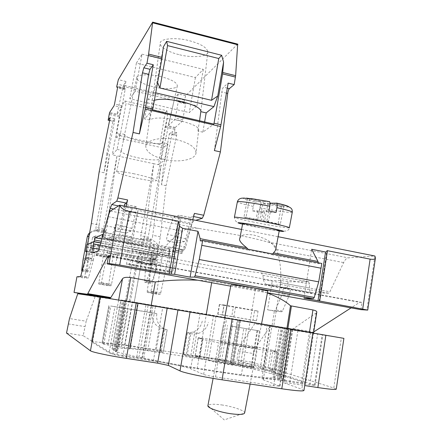 <?xml version="1.0" encoding="UTF-8"?>
<svg xmlns="http://www.w3.org/2000/svg" width="442" height="442" viewBox="0 0 442 442"><rect width="100%" height="100%" fill="white"/><g stroke="black" fill="none" stroke-linecap="round" stroke-linejoin="round"><path stroke-width="0.33" stroke-dasharray="2.21 1.66" d="M93.245 260.448L94.732 252.669L93.494 253.045L94.803 245.979L90.096 247.73L84.455 278.106L88.4 277.919L93.245 260.448L85.289 259.012M76.947 276.791L84.455 278.106M99.533 296.775L129.219 301.809L137.39 256.25L133.539 255.747L125.373 301.168M90.096 247.73L133.539 255.747M260.625 272.802L261.266 272.963L262.918 275.355L263.46 279.537C263.824 281.913 264.775 283.504 266.316 284.322L267.261 284.582C275.697 285.35 280.084 285.339 280.416 284.549L280.399 282.659C281.455 271.548 280.234 260.515 276.742 249.553C275.653 245.962 272.708 243.454 267.913 242.039C259.338 239.669 248.863 237.255 236.487 234.801L198.999 228.47C191.751 227.519 186.259 228.42 182.524 231.172C171.292 239.597 162.032 249.028 154.755 259.476L152.54 260.852C145.352 260.283 141.694 260.355 141.573 261.062L142.352 261.62C142.921 261.167 143.556 259.808 144.263 257.542L145.462 253.526L146.976 251.608C156.037 254.857 172.529 258.719 196.447 263.194C220.447 267.609 241.84 270.813 260.625 272.802L308.61 281.753L288.068 281.781L281.134 280.499L272.333 280.548L142.423 256.553L138.517 256.04L137.39 256.25M86.969 244.525L94.803 245.979M271.979 326.041L226.641 318.334L312.046 332.45L271.979 326.041L274.388 311.019L281.803 311.792L267.609 309.831L272.333 280.548M99.566 296.615L129.219 301.809M112.141 349.13L121.009 299.991L125.86 300.72L124.318 300.449L115.174 351.246L116.76 351.34L114.423 350.467L112.08 348.865C112.671 347.837 118.583 347.848 129.81 348.904L129.561 348.605L130.114 348.622L147.689 350.694L208.657 360.186L233.254 364.976C250.205 368.335 263.018 371.263 271.686 373.772L283.129 377.462L283.294 377.877C283.2 378.385 281.709 378.65 278.825 378.678L273.15 377.904C256.178 377.882 184.949 367.087 143.755 358.081L136.76 356.909L116.031 351.76L115.174 351.246M115.191 351.268L124.318 300.449M124.335 300.449L291.046 328.76L283.294 377.877M283.129 377.462L291.046 328.76M290.814 328.743L137.683 303.024L129.561 348.605M129.589 348.633L137.683 303.024M137.716 303.03L120.898 299.985L112.08 348.865M188.148 311.621L273.808 325.859L203.933 313.781L134.213 302.245L188.148 311.621M308.61 281.753L309.499 284.013L309.466 288.024C309.483 290.339 309.897 291.814 310.72 292.455L328.472 293.212L329.892 291.792L343.644 262.603C345.08 259.642 346.605 258.056 348.213 257.852L374.882 256.001M241.553 229.431L278.112 236.719M288.068 281.781L287.007 288.466L290.521 288.543L289.56 294.604L282.455 311.091L281.803 311.792M313.721 331.931L312.046 332.45M360.904 309.66L361.981 302.433L359.733 302.311L351.07 307.886M287.007 288.466L280.062 287.195L283.499 287.256L282.532 293.328L275.504 309.87L274.863 310.577M290.521 288.543L283.499 287.256M281.134 280.499L280.062 287.195M219.762 359.683L124.76 344.826L92.61 341.6L91.356 341.622L109.102 352.904L116.942 354.55L141.832 358.357C158.203 361.799 176.629 365.247 197.121 368.694L241.288 375.429C258.36 377.711 270.88 379.021 278.858 379.358L301.615 382.805L305.334 382.954L262.951 369.064L232.906 362.976L226.321 360.987L219.762 359.683L226.641 318.334M274.388 311.019L267.609 309.831M223.978 304.925L258.062 311.08L254.598 310.693L253.039 320.268L222.453 315.041L224.061 305.383L219.359 304.472L223.978 304.925L222.315 314.87L217.729 314.207L222.453 315.041M222.315 314.87L233.895 316.848L235.536 306.936M77.748 293.742L99.472 297.339L91.494 340.892L83.19 335.688L86.184 321.24L69.493 318.538M112.732 354.208L122.362 300.759L118.622 300.201L109.257 352.031L112.732 354.208C114.014 354.76 117.401 355.473 122.887 356.346L153.368 361.003C169.419 363.434 186.806 367.037 190.662 368.783L203.624 374.451C205.685 375.192 209.646 376.026 215.497 376.954L273.615 385.711L280.013 386.214L263.277 379.827L261.78 378.927C262.769 378.208 269.581 378.794 282.2 380.678L309.77 384.888L315.069 385.363L305.461 382.131L316.168 312.953L316.77 312.218M95.102 296.687L86.184 321.24M118.649 300.046L99.472 297.339L99.555 296.902M109.102 352.904L109.257 352.031L91.494 340.892L91.356 341.622M270.2 326.406L254.664 323.771L239.956 346.114L254.962 348.539L270.2 326.406L341.351 337.964L333.787 388.01L251.874 362.202L236.879 359.843L238.304 351.136L239.956 346.114M343.904 338.362L341.351 337.964M312.886 332.798L292.261 329.511L312.848 333.03M122.362 300.759L282.83 327.699L270.305 325.804L322.831 334.809L254.664 323.771M238.304 351.136L253.277 353.528L254.962 348.539M269.94 325.527L263.067 368.357L236.879 359.843M292.046 329.052L293.4 328.666L316.168 312.953M262.951 369.064L263.067 368.357L305.461 382.131L305.334 382.954M267.427 292.98L255.388 289.046L211.917 281.178L197.673 280.206M108.467 256.366L359.733 302.311M191.342 333.732L187.286 332.666L191.342 333.732L194.447 334.03L190.585 356.727L187.021 355.992L183.535 354.606L217.558 359.788L224.812 361.7L230.724 325.975L259.482 330.953L230.724 325.975M259.482 330.953L253.553 367.611L224.812 361.7M253.553 367.611L237.746 365.236L243.796 328.329M190.585 356.727L237.746 365.236M160.192 351.003L163.258 352.324L161.037 352.119C145.523 349.86 132.28 348.197 121.296 347.125L103.837 344.263L102.008 343.18L124.611 345.268L160.192 351.003L164.043 328.887L167.175 329.776L164.043 328.887M141.832 358.357L151.147 305.549M197.121 368.694L206.259 314.632M211.652 282.725L211.917 281.178M241.288 375.429L255.388 289.046M114.423 350.467L123.451 300.345M147.689 350.694L155.529 306.107M208.657 360.186L216 316.384M271.686 373.772L279.156 326.881M276.88 375.507L284.46 327.726M278.377 376.197L286.018 327.964M116.031 351.76L125.235 300.582M202.248 321.113C201.121 326.505 198.038 330.146 192.988 332.041L189.961 332.655L187.32 332.66M163.579 328.782L160.081 327.771C154.02 324.671 151.368 319.654 152.131 312.709L156.822 313.638C155.915 320.969 158.645 326.168 165.021 329.229L167.131 329.782M156.822 313.638L110.787 306.013L152.131 312.709M124.611 345.268L131.07 309.173M194.447 334.03L198.342 333.406C203.784 331.572 207.121 327.859 208.364 322.279M108.522 256.067L361.981 302.433M230.718 286.167L267.46 292.797M230.978 284.836L235.531 286.156L254.841 289.62L267.802 290.985M242.658 223.641C243.144 224.061 247.443 225.1 255.559 226.752C266.587 228.984 279.466 231.078 279.278 230.586M272.67 253.968L271.836 254.691L261.852 252.343L249.017 250.288L247.945 249.189M239.846 238.393C241.15 235.89 242.177 233.359 253.968 235.105C270.769 239.708 274.703 244.796 275.521 250.36M233.271 343.672C243.956 345.384 258.017 348.064 256.935 348.191L243.94 346.462C232.995 344.716 218.812 341.992 220.077 341.909L233.271 343.672M221.602 404.916C232.801 406.43 245.299 410.762 244.619 413.01L224.232 419.9L207.906 405.64C208.806 404.076 213.37 403.839 221.602 404.916M229.829 361.733C240.536 363.363 254.553 366.296 253.426 366.683C252.631 366.998 248.271 366.551 240.349 365.341C229.381 363.678 215.243 360.689 216.558 360.357C217.447 360.048 221.873 360.506 229.829 361.733M261.051 201.779L255.504 201.961C254.653 202.254 253.929 203.74 253.343 206.425L252.498 210.845L259.266 212.243L264.598 212.293L262.88 221.315L255.968 219.912L257.581 219.978L261.051 201.779L247.432 198.928L249.537 198.828L263.266 201.707L259.769 220.066L268.482 221.569L266.775 221.492L269.974 204.685M252.498 210.845L257.692 210.867L264.598 212.293M276.057 212.403L270.239 212.348L263.194 210.895L268.869 210.917M257.692 210.867L255.968 219.912M263.194 210.895L261.432 220.133M263.266 201.707L269.178 201.519C256.614 199.11 248.128 197.9 243.713 197.878C241.343 198.265 245.271 199.624 255.504 201.961M292.295 212.166C292.366 213.248 275.786 210.972 260.106 207.828C260.703 205.143 261.432 203.663 262.299 203.381L267.99 203.232L264.531 221.387L262.88 221.315M260.106 207.828L259.266 212.243M270.239 212.348L268.482 221.569M270.261 203.176L283.808 206.016L281.432 206.049L270.161 203.69M270.012 203.657L267.99 203.232M281.432 206.049L277.996 224.127L264.531 221.387M266.775 221.492L280.344 224.254L277.996 224.127M283.808 206.016L280.344 224.254M257.581 219.978L243.94 217.199L246.017 217.265L259.769 220.066M249.537 198.828L246.017 217.265M247.432 198.928L243.94 217.199M271.836 254.691L318.395 263.686L321.793 263.465M200.292 240.879L249.017 250.288M318.229 262.78L318.395 263.686M303.997 298.173L311.66 249.266M319.135 301.079L326.942 250.592M199.397 357.396L202.53 338.865L198.259 338.174L202.95 339.467L199.745 358.434L195.11 356.727L199.397 357.396L195.22 355.456L254.697 364.766L264.018 367.479L268.117 368.12L273.896 369.987L269.891 369.363L275.007 371.672L215.265 362.396L203.939 359.092L199.745 358.434M202.53 338.865L198.265 337.489L257.553 347.114L271.018 349.97L268.117 368.12M269.891 369.363L272.852 350.788L276.852 351.434L271.018 349.97M272.852 350.788L278.068 352.44L218.53 342.815L202.95 339.467M198.259 338.174L195.11 356.727M66.51 333.064L83.19 335.688M303.947 390.507L301.792 389.28L283.869 382.766L289.648 383.258L304.715 385.551M336.246 389.175L333.787 388.01M253.277 353.528L251.874 362.202M276.852 351.434L273.896 369.987M203.939 359.092L207.132 340.141M215.265 362.396L218.53 342.815M275.007 371.672L278.068 352.44M264.018 367.479L266.929 349.307M254.697 364.766L257.553 347.114M195.22 355.456L198.265 337.489M224.061 305.383L254.598 310.693M233.895 316.848L231.757 316.56L233.382 306.787M258.062 311.08L256.487 320.781L231.757 316.56M256.487 320.781L253.039 320.268M86.676 251.796L93.494 253.045M86.787 251.216L94.732 252.669M237.674 44.112L185.684 95.687L184.01 101.936L183.982 102.992L185.601 102.875L185.574 103.936L182.784 119.738L182.237 121.362L175.286 127.423L173.855 135.014L176.811 132.683L176.651 135.351L166.082 185.701L160.308 236.757L156.877 257.327L168.64 255.52L169.601 251.736L182.198 249.503L181.784 251.912L182.038 253.432L191.856 224.492C192.596 222.359 193.281 221.16 193.916 220.901L195.8 220.309M182.198 249.503L102.522 234.426M169.601 251.736L102.091 239.056M163.452 249.548L160.766 264.813L156.766 292.759L156.827 294.074L160.396 294.339L166.977 264.15L169.756 248.305L163.452 249.548L106.19 238.774L98.665 283.963L100.969 284.002L101.411 282.659L110.395 237.094L106.19 238.774M169.756 248.305L110.395 237.094M87.51 244.293L94.041 241.774M154.131 254.995L151.335 255.482L150.407 265.316L151.181 265.228L151.551 264.443L154.131 254.995L141.274 252.609L138.7 253.139L137.677 262.996L138.39 262.896L138.744 262.106L141.274 252.609M151.335 255.482L138.7 253.139M110.257 247.857L109.025 256.852L108.997 257.747L109.605 257.642L112.329 247.227L110.257 247.857L97.29 245.454L95.975 255.382L96.483 255.244L96.776 254.432L99.135 244.774L97.29 245.454M112.329 247.227L99.135 244.774M89.577 232.857C91.312 231.437 93.284 230.912 95.505 231.282L148.7 241.376C152.694 242.559 154.523 245.238 154.197 249.415L150.286 271.935L149.595 281.372L149.832 283.107L150.937 283.112L151.512 282.245L156.225 270.023L156.689 266.377L154.86 264.189L155.142 261.426L156.562 255.94L151.418 254.984L152.711 247.686L149.175 248.476L148.07 246.868L94.135 236.724L92.726 237.288L92.489 237.84L96.428 235.641L104.931 237.243L105.964 231.619L97.826 230.072C94.776 229.63 92.328 230.641 90.5 233.105L88.997 235.984M92.489 237.84L88.284 260.752L87.091 272.007L87.748 271.935L88.168 271.018L92.002 258.382L92.582 254.68L91.665 252.62L93.373 244.199L88.019 243.21L89.406 235.779M155.523 260.134L150.385 259.183L151.418 254.984L93.373 244.199L94.743 236.785M156.904 256.001L156.562 255.94L157.849 248.653C158.181 244.376 156.308 241.636 152.23 240.426L144.324 238.918L143.33 244.481L151.589 246.039L152.711 247.686M160.308 236.757L152.783 235.315L152.07 239.321L144.512 237.879L145.319 233.365L106.997 226.006L117.008 155.838L112.274 154.822L117.136 149.413L120.086 133.418L116.566 137.705L163.065 147.932L162.91 142.418L167.49 116.799L166.938 110.738L124.832 100.975L121.633 106.251L119.312 116.793L112.274 154.822M91.317 223.514L99.13 225.017L98.378 229.083L106.157 230.564L106.997 226.006M106.157 230.564L103.384 231.884L103.577 228.685L117.008 155.838L153.75 163.711L140.821 235.801L140.799 239L144.512 237.879M105.964 231.619L104.516 232.293L103.494 237.846L104.931 237.243M173.855 135.014L169.297 133.987L163.628 165.833L160.998 165.269L148.169 237.205L140.821 235.801M145.319 233.365L153.75 163.711L158.369 164.706L165.076 127.163L167.49 116.799M99.13 225.017L109.561 154.241L106.842 153.656L112.854 121.301L109.61 120.572M109.561 154.241L96.025 227.243L95.798 230.442L98.378 229.083M103.577 228.685L96.025 227.243M144.324 238.918L142.385 239.492L141.407 244.984L103.494 237.846M143.33 244.481L141.407 244.984M117.136 149.413L121.368 150.33L121.097 150.766C121.119 152.855 126.677 155.192 137.766 157.772C150.004 160.208 157.739 160.584 160.971 158.899L165.087 159.789L167.894 144.009L163.065 147.932M158.369 164.706L165.087 159.789M161.142 76.709C150.136 73.753 136.235 74.449 136.711 77.643C137.18 81.008 142.661 84.052 153.147 86.77C163.905 89.604 177.634 89.03 177.325 85.803C177.027 82.532 171.629 79.499 161.142 76.709M121.368 150.33L124.638 134.429C125.545 136.832 131.092 139.219 141.269 141.595C151.623 143.738 159.021 144.219 163.463 143.026L160.971 158.899M134.285 173.839C123.638 171.678 117.743 170.999 116.605 171.8C117.959 173.369 125.406 175.656 138.959 178.651C149.65 180.795 155.457 181.458 156.396 180.64C154.91 179.032 147.54 176.767 134.285 173.839M185.684 95.687L178.341 93.942L174.977 97.444L123.533 85.267L125.959 81.472L118.334 79.659M142.026 54.184L203.309 69.361L195.408 77.543L136.379 63.112L142.026 54.184L135.23 91.212L196.944 105.76L189.253 112.572L129.821 98.726L135.23 91.212M178.756 54.559C169.015 52.349 159.335 46.786 160.291 43.228C159.291 38.664 176.303 36.962 189.701 40.797C201.027 43.94 207.071 47.659 207.828 51.952C208.768 56.72 191.905 58.222 178.756 54.559M178.341 93.942L176.684 100.212L176.645 101.262L178.192 101.13L178.154 102.19L175.341 118.025L174.805 119.655L168.12 125.793L174.557 98.594L123.174 86.455L117.036 114.185L109.605 112.5M184.347 100.036L177.021 98.301M125.959 81.472L124.788 85.947L117.185 84.146M182.038 253.432L173.347 251.802L178.397 236.586L167.551 234.492C166.717 237.509 166.479 239.636 166.849 240.879L173.236 239.453L174.546 236.564L178.579 220.729C179.214 217.983 179.347 216.155 178.982 215.248L173.971 216.928C173.397 217.204 172.756 218.42 172.043 220.58L167.551 234.492M173.347 251.802L184.325 249.901L185.69 247.045L192.784 219.707M178.397 236.586C177.546 239.586 177.325 241.713 177.734 242.956L184.507 241.619L185.861 238.746L189.944 222.983C190.579 220.243 190.695 218.42 190.298 217.514L193.01 216.425L194.43 213.381M174.977 97.444L174.557 98.594M148.169 237.205L148.18 240.398L152.07 239.321M160.998 165.269L152.783 235.315M126.025 233.127L130.782 231.31L131.915 228.343L135.766 212.248C136.385 209.458 136.578 207.618 136.351 206.729L132.478 208.674C132.031 208.978 131.478 210.226 130.838 212.431L126.738 226.613C125.953 229.674 125.666 231.823 125.887 233.056L114.644 230.906C114.467 229.68 114.765 227.531 115.539 224.448L111.157 240.105L102.257 238.437M124.661 206.132L120.207 226.083L119.119 229.072L114.765 230.978M184.325 249.901L172.54 247.669L173.855 244.791L180.48 218.84L138.059 210.403L131.727 236.779L119.489 234.448L126.092 206.42M172.54 247.669L169.756 248.222L168.966 271.106L169.209 272.217L172.479 272.029L173.844 268.421L175.551 258.636L175.568 256.957L174.225 257.012L174.253 254.52L180.48 218.84M111.157 240.105L118.395 237.426L119.489 234.448M131.727 236.779L130.583 239.73L128.445 240.415L126.699 263.426L126.832 264.531L129.324 264.189L130.545 260.504L132.329 250.597L132.423 248.912L131.401 249.028L131.545 246.525L138.059 210.403M169.756 248.222L128.445 240.415M173.844 268.421L130.545 260.504M172.479 272.029L129.324 264.189M124.788 85.947L124.351 88.953L125.313 88.654L117.633 86.842M117.036 114.185L121.799 107.483L125.313 88.654M123.533 85.267L123.174 86.455M175.286 127.423L168.12 125.793M116.566 137.705L116.832 132.202L121.633 106.251M163.358 46.974L157.125 81.433L153.81 92.4L148.12 99.317L144.567 118.904L152.639 109.92M116.832 132.202L120.097 135.694L126.042 103.461L124.832 100.975M166.938 110.738L165.385 112.555L126.042 103.461M165.385 112.555L159.678 144.429L162.91 142.418M204.618 121.931L202.839 132.169L213.9 124.08M120.097 135.694L159.678 144.429M167.894 144.009L163.463 143.026M124.638 134.429L120.086 133.418M166.082 185.701L161.44 184.734L163.628 165.833M106.842 153.656L103.997 172.772L99.174 171.767M176.651 135.351L172.004 134.307L161.44 184.734M112.854 121.301L114.809 118.694L114.495 121.373L103.997 172.772M214.381 150.573L221.823 92.024C222.199 89.682 222.74 88.074 223.448 87.201L228.166 83.118M169.297 133.987L172.176 131.639L172.004 134.307M157.601 82.549L157.125 81.433M155.733 92.853L153.81 92.4M196.005 152.855C195.695 147.335 189.414 142.987 177.159 139.81C162.231 136.28 146.02 139.805 145.783 146.291C146.175 152.081 152.573 156.507 164.988 159.568C179.585 162.91 195.767 159.601 196.005 152.855L198.718 129.733C198.889 126.981 192.519 123.937 179.59 120.6C163.579 117.34 153.623 117.163 149.722 120.075L153.667 100.616L154.385 100.312M153.667 100.616L148.12 99.317M199.546 120.76L197.85 131.036L198.712 129.733M149.722 120.075L144.567 118.904M202.839 132.169L197.85 131.036M148.18 240.398L140.799 239M103.384 231.884L95.798 230.442M203.309 69.361L196.944 105.76M136.379 63.112L129.821 98.726M195.408 77.543L189.253 112.572M142.385 239.492L104.516 232.293M150.385 259.183L149.716 263.25L151.468 265.427L150.998 269.073L146.357 281.327L145.794 282.206L144.628 282.151L145.462 269.338L149.175 248.476M86.356 251.741L88.019 243.21L87.665 243.144M82.113 271.023L82.803 270.068L86.566 257.393L87.157 253.686L86.588 252.294M160.766 264.813L151.335 263.084L151.606 261.548L157.49 260.763L157.208 262.355L166.977 264.15M113.053 256.073L108.505 285.67L111.025 285.753L111.489 284.416L117.81 253.448L113.34 254.52L113.053 256.073L103.34 254.294M113.34 254.52L151.606 261.548M151.335 263.084L147.236 291.101L147.28 292.411L150.645 292.643L157.208 262.355M117.81 253.448L157.49 260.763M117.517 255.062L107.439 253.211M85.588 257.647L93.544 259.089M80.869 275.736L88.726 277.112M80.555 276.548L88.4 277.919M93.721 241.675L146.976 251.608M110.412 211.022L198.999 228.47M267.913 242.039L348.213 257.852M108.185 216.674L182.524 231.172M276.742 249.553L343.644 262.603M99.312 249.244L154.755 259.476M280.399 282.659L329.892 291.792M98.632 250.934L152.54 260.852M280.366 284.366L328.472 293.212M93.013 252.675L142.092 261.658M267.261 284.582L311.273 292.637M99.312 249.249L144.263 257.542M263.46 279.537L309.466 288.024M100.428 245.155L145.462 253.526M262.918 275.355L309.499 284.013M374.904 256.04L366.888 310.113M134.191 302.626L142.423 256.553M124.76 344.826L132.362 302.311M130.285 301.969L138.517 256.04M121.169 344.346L128.815 301.704M92.61 341.6L100.809 296.836M116.942 354.55L126.5 301.367M314.45 385.054L322.185 334.71M301.615 382.805L309.477 332.174M293.4 328.666L313.477 332.086M279.808 379.468L287.875 328.472M278.858 379.358L286.941 328.312M260.222 368.429L267.2 325.074M232.906 362.976L239.89 320.511M230.365 362.379L237.337 320.085M226.321 360.987L233.194 319.433M129.81 348.904L137.976 303.057M130.103 348.893L138.258 303.113L130.119 348.909M130.114 348.622L138.213 303.124M230.448 364.219L237.73 320.041M231.647 364.495L238.934 320.24M232.525 364.805L239.835 320.378M233.254 364.976L240.564 320.5M279.819 376.518L287.46 328.202M281.2 376.822L288.847 328.434M278.825 378.678L286.852 327.953M277.322 378.507L285.372 327.699M274.128 378.015L282.206 327.157M273.15 377.904L281.245 326.992M143.755 358.081L153.07 305.184M142.396 357.838L151.716 304.958M138.915 357.302L148.269 304.372M136.76 356.909L146.125 304.008M115.97 351.291L125.092 300.582M116.671 351.291L125.766 300.704M189.961 332.655L186.165 354.882M183.618 354.661L187.375 332.699M160.081 327.771L156.164 350.197M163.186 352.274L167.104 329.749M165.021 329.229L161.037 352.119M121.296 347.125L128.141 308.941M118.959 346.815L125.832 308.56M107.981 345.108L114.931 306.731M103.837 344.263L110.787 306.013M102.036 343.207L108.87 305.61M102.782 343.185L109.588 305.715M217.558 359.788L223.409 324.666M221.691 360.611L227.542 325.378M226.392 362.075L232.315 326.257M251.697 367.131L257.614 330.616M251.111 367.363L257.073 330.561M240.321 365.689L246.36 328.765M187.021 355.992L190.833 333.622M279.184 231.078L254.249 226.658L242.564 224.133M253.791 222.149C241.614 219.652 235.15 218.044 234.398 217.32L235.569 220.994C236.862 221.895 235.708 221.735 240.57 223.425L265.642 228.763C269.802 229.536 278.786 231 282.051 231.205C286.753 231.381 289.184 230.227 289.339 227.729C289.538 228.564 270.217 225.497 253.791 222.149M253.343 206.425C243.133 204.176 237.807 202.64 237.365 201.812M288.56 206.679C289.212 207.779 275.587 206.033 262.299 203.381M319.478 301.101L327.213 251.067M190.662 368.783L199.999 313.826M203.624 374.451L213.458 315.942M153.368 361.003L162.711 307.588M122.887 356.346L132.523 302.461M68.223 323.909L84.87 326.577M310.61 332.456L301.792 389.28M292.792 329.594L284.372 383.048M297.919 330.494L289.648 383.258M309.77 384.888L317.632 333.909M282.2 380.678L290.317 329.268M263.277 379.827L271.896 326.041M279.488 385.899L288.527 328.704M273.615 385.711L282.83 327.699M215.497 376.954L225.321 317.925M282.455 311.091L275.504 309.87M289.206 295.864L282.178 294.599M289.56 294.604L282.532 293.328M217.956 314.234L219.591 304.483M181.861 253.459L102.24 238.492M181.784 251.912L102.069 236.89M169.209 253.979L101.478 241.304M168.64 255.52L101.041 242.912M156.927 257.349L87.555 244.492M151.551 264.443L138.744 262.106M109.914 256.835L96.776 254.432M151.181 265.228L138.39 262.896M109.605 257.642L96.483 255.244M150.33 264.399L137.622 262.073M109.025 256.852L95.991 254.465M150.407 265.316L137.677 262.996M109.03 257.769L95.975 255.382M174.855 129.379L165.076 127.163M119.312 116.793L109.185 114.5M237.586 44.172L152.54 22.188M191.856 224.492L172.043 220.58M126.738 226.613L115.539 224.448M130.838 212.431L113.588 209.016M177.938 243.045L167.043 240.962M184.507 241.619L173.236 239.453M130.782 231.31L119.119 229.072M185.861 238.746L174.546 236.564M131.915 228.343L120.207 226.083M189.944 222.983L178.579 220.729M135.766 212.248L124.009 209.922M190.038 217.42L178.739 215.166M136.169 206.657L124.616 204.348M193.607 216.541L193.01 216.425M193.916 220.901L173.971 216.928M132.478 208.674L118.528 205.895M185.69 247.045L173.855 244.791M130.583 239.73L118.395 237.426M174.253 254.52L131.545 246.525M174.352 257.073L131.495 249.084M175.48 256.913L132.362 248.874M175.551 258.636L132.329 250.597M169.209 272.217L126.832 264.531M168.966 271.106L126.699 263.426M184.01 101.936L176.684 100.212M124.429 87.886L116.826 86.091M184.021 103.008L176.684 101.279M124.351 88.953L117.622 87.367M185.557 102.853L178.148 101.108M185.574 103.936L178.154 102.19M125.235 89.737L117.528 87.919M182.784 119.738L175.341 118.025M122.263 105.809L114.533 104.03M182.237 121.362L174.805 119.655M121.799 107.483L114.08 105.71M175.087 128.246L165.314 126.031M119.544 115.644L109.423 113.345M114.495 121.373L109.666 120.29M226.448 93.14L221.823 92.024M227.304 88.14L223.448 87.201M176.634 132.688L172.01 131.644M114.71 118.716L110.008 117.655M97.826 230.072L95.505 231.282M148.7 241.376L152.23 240.426M151.589 246.039L148.07 246.868M94.135 236.724L96.428 235.641M92.892 246.796L87.538 245.807M156.109 258.487L150.965 257.531M150.507 270.25L145.462 269.338M88.555 259.045L83.311 258.095M88.284 260.752L83.041 259.808M150.286 271.935L145.236 271.023M92.549 248.128L87.207 247.139M155.728 259.78L150.584 258.835M92.4 248.498L87.057 247.509M92.063 249.824L86.726 248.84M155.142 261.426L150.009 260.482M91.798 251.277L86.455 250.299M154.888 262.852L149.755 261.913M91.665 252.62L86.317 251.642M154.86 264.189L149.716 263.25M92.582 254.68L87.157 253.686M156.689 266.377L151.468 265.427M92.002 258.382L86.566 257.393M156.225 270.023L150.998 269.073M88.168 271.018L82.803 270.068M151.512 282.245L146.357 281.327M87.748 271.935L82.4 270.99M150.937 283.112L145.794 282.206M87.091 272.007L82.085 271.123M149.832 283.107L144.727 282.2M87.091 270.283L81.803 269.344M149.595 281.372L144.506 280.466M154.197 249.415L157.849 248.653M108.539 284.361L98.715 282.648M156.766 292.759L147.236 291.101M111.489 284.416L101.411 282.659M111.025 285.753L100.969 284.002M160.396 294.339L150.645 292.643M160.932 293.04L151.164 291.333M108.505 285.67L98.665 283.963M156.827 294.074L147.28 292.411M280.416 284.549L273.808 325.859M141.573 261.062L134.213 302.245M93.196 252.62L142.352 261.62M266.316 284.322L310.72 292.455M100.997 243.072L146.678 251.592M261.266 272.963L308.892 281.847M99.511 296.897L91.323 341.583M313.527 333.146L305.787 383.181M125.86 300.72L116.76 351.34M187.286 332.666L183.535 354.606M167.175 329.776L163.258 352.324M108.843 305.604L102.008 343.18M192.988 332.041L198.342 333.406M261.531 323.992L256.935 348.191M253.426 366.683L250.128 384.032M224.696 317.732L220.077 341.909M216.552 360.357L213.11 378.385M292.261 329.511L283.869 382.766M315.069 385.363L322.831 334.809M270.305 325.804L261.78 378.927M280.013 386.214L289.085 328.787M217.729 314.207L219.359 304.472M181.784 253.426L101.931 238.415M150.357 265.294L137.639 262.973M108.997 257.747L95.947 255.365M156.877 257.327L87.527 244.476M136.711 77.643L123.324 140.341M121.097 150.766L116.605 171.8M177.734 242.956L166.849 240.879M125.887 233.056L114.644 230.906M190.298 217.514L178.982 215.248M136.351 206.729L124.644 204.392M174.225 257.012L131.401 249.028M175.568 256.957L132.423 248.912M169.098 272.156L126.749 264.476M183.982 102.992L176.645 101.262M124.329 88.936L116.716 87.146M185.601 102.875L178.192 101.13M125.335 88.671L117.644 86.853M177.325 85.803L156.396 180.64M145.783 146.291L160.291 43.228M200.878 111.285L207.828 51.952M176.811 132.683L172.176 131.639M114.809 118.694L109.992 117.605M92.726 237.288L94.986 236.216M90.5 233.105L89.428 233.669M87.035 271.963L81.726 271.023M149.733 283.051L144.628 282.151M108.472 285.642L98.638 283.935M156.783 294.041L147.236 292.383"/><path stroke-width="0.66" d="M247.945 249.189L246.642 247.669L200.165 238.663L200.292 240.879L202.663 240.431L199.248 259.509L195.071 275.769L194.403 277.062L190.126 277.14L174.623 274.333L169.142 273.963L119.71 265.023L109.041 263.531L107.097 263.857L108.522 256.067L107.782 256.244L87.444 294.256L74.024 292.444L76.947 276.791L80.555 276.548L80.869 275.736L85.588 257.647L86.787 251.216L85.649 251.608L86.969 244.525L93.721 241.675L92.859 252.553L98.632 250.934L108.185 216.674C109.097 213.359 109.843 211.475 110.412 211.022L119.716 205.149L241.553 229.431M74.024 292.444L99.533 296.775M87.975 293.687L110.826 297.577L110.202 298.123L99.566 296.615L99.511 296.897M278.112 236.719L374.882 256.001L375.468 257.874C375.429 259.216 373.645 259.636 370.114 259.139L326.942 250.592L327.351 251.575L325.555 252.006L311.66 249.266L317.997 261.493L318.229 262.78M351.07 307.886L313.721 331.931M375.468 257.874L367.727 310.096L360.904 309.66L267.46 292.797M197.673 280.206C182.38 279.576 168.258 280.167 155.308 281.968L130.766 277.609C126.434 277.001 123.677 277.372 122.506 278.731L110.826 297.577M312.848 333.03L343.904 338.362L336.246 389.175C335.589 389.816 329.461 389.275 317.859 387.557L304.715 385.551M291.212 329.041L312.886 332.798L303.947 390.507C303.113 391.38 295.726 390.805 281.792 388.783L222.072 379.816C204 377.137 183.629 372.788 180.005 370.904L168.385 365.412L157.617 363.158L126.335 358.39C109.185 355.81 91.82 352.103 90.45 350.804L66.51 333.064L69.493 318.538L77.748 293.742L100.301 297.013L291.212 329.041L281.792 388.783M316.77 312.218L316.781 312.151C316.98 311.29 315.698 310.555 312.93 309.947L290.504 305.781C285.455 301.162 277.764 296.891 267.427 292.98M107.782 256.244L108.467 256.366M151.147 305.549L155.308 281.968M206.259 314.632L211.652 282.725M107.097 263.857L230.718 286.167M261.531 323.992L267.802 290.985L254.719 287.996L239.105 285.499L230.978 284.836L224.696 317.732M202.663 240.431L321.793 263.465L318.715 281.863L314.262 297.427L313.422 298.637L303.997 298.173L318.013 300.709L325.555 252.006M367.727 310.096L318.013 300.709M272.67 253.968L275.521 250.36L279.278 230.586C278.908 230.194 274.675 229.171 266.576 227.514C255.244 225.216 242.327 223.133 242.658 223.641L239.846 238.393C238.658 240.078 240.923 243.166 246.642 247.669M250.128 384.032L244.619 413.021C243.879 414.568 239.382 414.823 231.127 413.784C219.591 412.253 207.066 407.8 207.906 405.651L213.11 378.385M200.165 238.663L198.005 231.299L182.64 228.287L179.562 226.326L178.364 221.182L129.423 211.497C124.114 210.331 120.876 208.21 119.716 205.149L109.041 263.531M273.648 252.901L317.997 261.493M269.764 206.193L268.869 210.917L276.057 212.403L276.952 207.69C286.941 209.922 292.057 211.409 292.295 212.166L289.339 227.729C288.841 227.077 282.521 225.503 270.388 222.995C253.277 219.492 233.862 216.458 234.398 217.32L237.365 201.812C237.039 200.734 253.426 202.911 269.764 206.193C270.156 203.878 270.079 202.37 269.532 201.662L269.178 201.519M269.974 204.685L270.261 203.176L276.714 203.198C277.256 203.944 277.338 205.442 276.952 207.69M190.126 277.14L198.005 231.299M201.823 245.349L321.052 268.211M199.248 259.509L318.715 281.863M169.142 273.963L178.364 221.182M85.649 251.608L86.676 251.796M195.8 220.309L202.287 218.282L203.745 215.26L220.403 151.915L227.702 93.444C228.072 91.107 228.619 89.505 229.343 88.638L234.177 84.593L235.63 75.687L237.674 44.112M102.091 239.056L95.201 237.763L102.522 234.426L102.074 238.398L110.251 208.359L111.749 204.547L116.743 201.143L117.848 197.955L133.048 132.462L142.468 72.825L143.838 67.808L146.971 63.206L148.6 54.084L152.661 22.133L118.334 79.659L116.826 86.091L116.716 87.146L117.644 86.853L117.528 87.919L114.533 104.03L114.08 105.71L109.605 112.5L109.185 114.5L108.119 120.241L109.992 117.605L109.666 120.29L99.174 171.767L91.317 223.514L87.51 244.293M94.041 241.774L95.201 237.763M109.61 120.572L108.119 120.241M192.784 219.707L194.43 213.381L203.745 215.26M124.616 204.348L124.661 206.132M124.478 204.32L126.478 203.093L127.622 199.928L117.848 197.955M126.092 206.42L127.622 199.928M220.403 151.915L214.381 150.573L220.657 126.522L145.191 109.102L139.385 133.871L133.048 132.462M235.459 77.085L222.569 73.891L213.9 124.08L152.639 109.92L161.882 58.858L163.358 46.974L166.64 41.333L167.557 45.609L159.91 88.002L157.601 82.549M204.618 121.931L206.182 112.909L213.922 106.621L217.746 96.002L223.586 62.123L222.569 73.891M220.657 126.522L228.166 83.118L234.177 84.593M139.385 133.871L148.645 74.317L142.468 72.825M145.191 109.102L153.297 64.759L150.037 69.317L148.645 74.317M153.297 64.759L146.971 63.206M217.746 96.002L211.53 100.312L218.762 58.526L221.652 55.283L166.64 41.333M221.652 55.283L223.586 62.123M218.762 58.526L167.557 45.609M211.53 100.312L159.91 88.002M213.922 106.621L155.733 92.853M154.385 100.312C160.054 98.511 169.253 98.969 181.982 101.699C194.353 104.898 200.646 108.108 200.872 111.329L199.546 120.76M206.182 112.909L200.817 111.655M88.997 235.984L87.267 236.862L88.339 234.249L89.577 232.857M87.267 236.862L83.041 259.808L81.803 269.344L81.726 271.023L82.113 271.023M86.588 252.294L86.356 251.741M87.444 294.256L110.202 298.123M93.091 248.1L99.312 249.249M93.687 243.907L100.428 245.155M99.555 296.902L99.605 296.621M126.5 301.367L130.766 277.609M118.649 300.046L122.506 278.731M309.477 332.174L312.93 309.947M287.875 328.472L291.405 306.129M286.941 328.312L290.504 305.781M255.388 288.118L313.422 298.637M194.403 277.062L254.719 287.996M242.564 224.133C229.194 221.006 247.376 223.42 268.023 227.619C283.941 230.951 287.659 232.105 279.184 231.078M276.548 203.071C284.073 204.79 288.073 205.994 288.56 206.679M362.7 308.958L370.114 259.139M195.071 275.769L314.262 297.427M174.623 274.333L182.64 228.287M171.269 273.858L179.562 226.326M119.71 265.023L129.423 211.497M100.301 297.013L90.45 350.804M136.213 303.013L126.335 358.39M167.181 308.278L157.617 363.158M177.944 310.08L168.385 365.412M190.093 311.969L180.005 370.904M232.144 318.997L222.072 379.816M325.87 335.24L317.859 387.557M101.478 241.304L94.776 240.056M101.041 242.912L94.317 241.658M113.588 209.016L110.251 208.359M202.287 218.282L193.607 216.541M118.528 205.895L111.749 204.547M126.478 203.093L116.743 201.143M117.622 87.367L116.738 87.157M227.702 93.444L226.448 93.14M229.343 88.638L227.304 88.14M150.037 69.317L143.838 67.808M221.022 124.815L214.072 123.207M152.81 109.036L145.551 107.356M161.882 58.858L148.374 55.51M235.63 75.687L222.751 72.488M162.098 57.432L148.6 54.084M237.868 44.824L152.639 22.813M82.085 271.123L81.781 271.068M92.859 252.553L93.196 252.62M93.803 241.73L100.997 243.072M316.781 312.151L313.527 333.146M276.714 203.198C292.792 206.933 292.195 208.773 292.295 212.166M237.365 201.812C238.034 199.585 239.691 198.353 242.343 198.127L251.515 198.64L269.532 201.662M327.318 251.686L319.682 301.09M237.796 44.139L152.661 22.133M89.428 233.669L88.339 234.249"/></g></svg>
